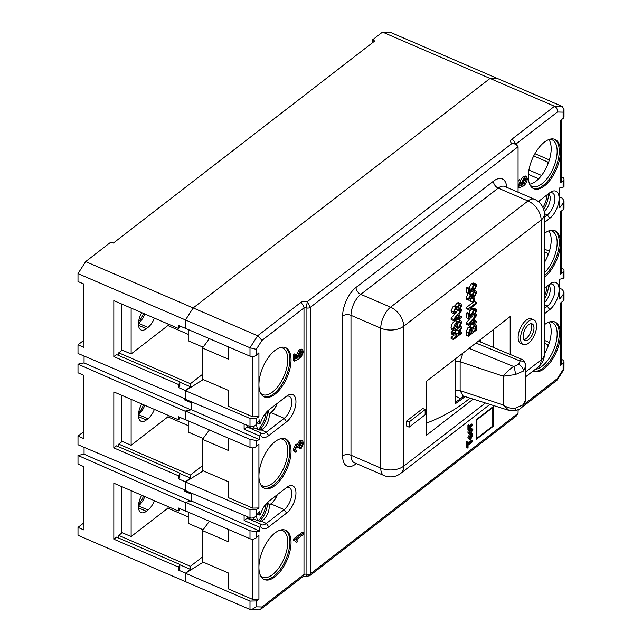 <?xml version="1.0" encoding="UTF-8"?>
<svg xmlns="http://www.w3.org/2000/svg" width="642" height="642" viewBox="0 0 642 642"><rect width="100%" height="100%" fill="white"/><g stroke="black" fill="none" stroke-linecap="round" stroke-linejoin="round"><path stroke-width="0.96" d="M453.501 339.538L453.501 338.398L457.048 335.662L456.767 334.707L453.958 335.06L453.501 333.278L454.44 332.556L454.432 333.086L455.732 333.599L457.553 333.76L461.534 326.93L461.534 328.206L457.987 334.795L461.534 332.195L461.534 333.334L453.501 339.538L451.117 338.511L451.117 337.371L454.063 335.1M461.534 332.195L459.479 331.312M461.534 326.93L460.37 326.433M459.014 330.734L456.623 329.699L457.866 327.821M453.34 332.572L455.17 332.725L456.623 329.699M454.801 332.404L457.553 333.76M454.432 333.086L454.672 333.728M454.44 332.556L452.056 331.529L451.117 332.251L453.501 333.278M453.485 333.744L451.117 332.251M453.958 335.06L451.567 334.033L451.101 332.708M457.048 335.662L455.306 334.907M453.501 338.398L451.117 337.371M456.943 326.497L456.943 323.223L454.335 328.078L454.857 329.37L456.005 329.21L455.732 330.558L454.215 330.766L453.396 328.856C453.838 325.727 455.186 323.343 457.433 321.706L460.828 320.502L461.638 322.453L458.894 328.263L458.613 327.34L460.699 323.087L460.113 321.778L457.882 322.501L457.882 325.767L456.943 326.497L455.001 325.654M460.699 323.087L458.46 322.123M458.613 327.34L456.31 326.216M457.882 324.001L458.308 322.212M458.894 328.263L456.502 327.235L456.221 326.313M457.433 321.706L455.042 320.679L458.444 319.467L460.828 320.502M453.396 328.856L451.013 327.829C451.454 324.692 452.795 322.308 455.042 320.679M454.215 330.766L451.824 329.739L451.013 327.829M456.005 329.21L454.359 328.503M461.534 316.642L461.534 317.83L453.501 320.535L453.501 319.427L461.534 309.717L461.534 310.897L459.134 313.713L459.134 317.541L461.534 316.642L459.142 315.615M458.195 317.894L458.195 314.813L454.343 319.331L458.195 317.894L456.293 317.068M453.501 320.535L451.117 319.507L451.117 318.392L455.082 313.601M456.125 312.333L457.858 310.238M461.534 309.717L460.426 309.243M453.501 319.427L451.117 318.392M455.86 318.665L455.186 318.376M459.191 310.816L458.926 309.885L460.699 306.234L460.194 304.95L459.271 305.199L457.882 309.123L456.943 309.845L456.534 308.208L455.635 308.441L454.335 311.201L454.793 312.261L456.213 311.835L455.981 313.152L454.063 313.641L453.396 311.94L455.587 307.341L457.337 307.133L459.247 304.083L460.852 303.634L461.638 305.56L459.191 310.816L455.074 309.043M459.247 304.083L456.855 303.056L458.468 302.607L460.852 303.634M455.587 307.341L453.204 306.306L454.945 306.106L456.855 303.056M454.656 305.897L457.337 307.133M453.396 311.94L451.013 310.905L453.204 306.306M454.063 313.641L451.679 312.614L451.013 310.905M456.213 311.835L454.343 311.025M460.699 306.234L458.958 305.488M458.926 309.885L457.626 309.324M470.987 329.041L471.79 329.386L470.682 329.25L469.471 332.452L469.471 334.313L471.87 332.46L471.485 328.969M476.557 326.601L476.557 329.972L468.532 336.175L468.532 332.781L470.546 328.214L472.231 328.134L474.197 325.109L475.915 324.571L476.557 326.601M469.487 326.802L472.231 328.134M474.719 325.927L475.521 326.272L474.205 326.24L472.801 329.635L472.801 331.737L475.618 329.555L475.208 325.895M468.532 336.175L466.14 335.148L466.14 331.753L468.162 327.187L469.84 327.107L471.814 324.074M472.841 328.832L473.234 327.436M474.197 325.109L471.934 324.13M470.546 328.214L468.162 327.187M471.87 332.46L469.503 331.441M475.618 329.555L473.234 328.527M475.618 327.3L473.868 326.545M476.557 321.385L476.557 322.573L468.532 325.277L468.532 324.17L476.557 314.46L476.557 315.647L474.157 318.456L474.157 322.284L476.557 321.385L474.173 320.358M473.218 322.637L473.218 319.555L469.366 324.074L473.218 322.637L471.324 321.819M468.532 325.277L466.14 324.25L466.14 323.143L470.787 317.517M476.557 314.46L475.521 314.018M468.532 324.17L466.14 323.143M470.883 323.416L470.217 323.119M474.366 315.302L474.261 314.243L475.826 311.362L475.393 310.471L473.868 310.993L472.071 314.235L472.865 315.182L472.745 316.41L468.636 318.737L468.636 314.331L469.575 313.601L469.575 317.06L471.557 315.936L471.244 314.556L473.828 309.885L476.019 309.219L476.661 310.704L474.366 315.302L472.079 314.315M473.828 309.885L471.437 308.858L473.627 308.184L476.019 309.219M468.861 313.296L469.992 310.375M471.019 309.203L471.437 308.858M471.244 314.556L469.575 313.842M471.557 315.936L469.575 315.086M469.575 313.601L467.183 312.574L466.244 313.296L468.636 314.331M468.636 318.737L466.244 317.71L466.244 313.296M475.826 311.362L474.294 310.696M472.648 312.357L472.921 311.956M474.261 314.243L472.207 313.36M468.427 308.802L476.557 302.51L476.557 303.65L470.201 308.569L471.453 309.877L470.514 310.6L468.427 309.54L468.427 308.802L466.036 307.767L473.074 302.326M474.157 301.491L476.557 302.51M468.427 309.54L466.036 308.505L466.036 307.767M470.514 310.6L467.962 309.332M474.157 298.249L471.774 297.222L470.835 297.944L473.218 298.971L474.157 298.249L474.157 301.66L473.218 302.39L470.835 301.355L470.835 297.944M473.218 302.39L473.218 298.971M474.366 297.094L474.261 296.034L475.826 293.105L475.377 292.182L474.149 292.567L472.705 296.243L471.766 296.829L471.348 295.569L470.466 295.842L469.262 298.185L469.607 299.003L470.514 298.795L470.409 300.015L469.045 300.287L468.427 298.859L470.514 294.662L472.151 294.63L474.141 291.436L475.923 290.898L476.661 292.479L474.366 297.094L472.584 296.323M472.616 289.895L475.923 290.898M474.141 291.436L472.785 290.85M469.8 293.434L469.976 292.792M470.514 294.662L468.387 293.45M469.238 293.217L472.151 294.63M468.427 298.859L466.036 297.832L468.13 293.635M469.045 300.287L466.654 299.26L466.036 297.832M470.514 298.795L469.262 298.257M471.774 296.652L470.273 296.002M471.766 296.829L470.145 296.131M475.826 293.105L474.31 292.447M474.261 296.034L472.608 295.32M474.366 290.12L474.261 289.06L475.826 286.18L475.393 285.289L473.868 285.81L472.071 289.052L472.865 289.999L472.745 291.227L468.636 293.555L468.636 289.149L469.575 288.418L469.575 291.877L471.557 290.754L471.244 289.373L473.828 284.711L476.019 284.037L476.661 285.521L474.366 290.12L472.079 289.133M473.828 284.711L471.437 283.676L473.627 283.002L476.019 284.037M468.853 288.346L471.437 283.676M471.244 289.373L469.575 288.659M471.557 290.754L469.575 289.903M469.575 288.418L467.183 287.391L466.244 288.114L468.636 289.149M468.636 293.555L466.244 292.527L466.244 288.114M475.826 286.18L474.294 285.513M472.648 287.175L472.921 286.773M474.261 289.06L472.207 288.178M184.39 489.774L184.39 491.114L185.498 490.263L77.995 444.746L77.995 436.103L83.966 438.679L83.966 375.385L77.995 372.809L77.995 364.166L185.498 411.378L185.594 419.691M184.39 491.114L191.557 494.204L191.557 501.041L185.498 502.301L185.498 510.944L249.995 538.75L249.995 530.733L185.498 502.301M178.324 476.524L179.222 476.902M185.594 510.984L185.498 502.67L77.995 455.459L84.062 454.199L84.062 447.313M84.062 454.199L190.987 501.153M83.669 523.013L77.995 527.395L77.995 535.308L249.995 609.467L249.995 601.072L256.254 600.936L256.254 606.842L251.319 609.748L249.995 609.467M122.213 441.423L118.738 444.112L118.738 446.8M179.64 473.419L190.401 478.057L190.401 475.016L202.503 465.659M118.738 444.112L190.401 475.016M178.476 475.602L178.612 475.658A2.985 1.717 180 0 1 179.222 476.011M179.816 473.997L179.816 477.038A2.985 1.717 180 0 1 179.222 478.073L179.222 475.024A2.985 1.717 0 0 0 179.816 473.997A2.985 1.717 0 0 0 178.612 472.616L116.507 445.837L113.827 447.907L178.324 475.714L178.324 478.755L179.222 478.073M178.324 478.755L185.498 481.853L190.401 478.057M179.222 475.024L178.324 475.714M179.816 417.324L179.816 418.006A2.985 1.717 180 0 1 179.222 419.033L179.222 417.067M113.827 447.907L113.827 391.917L178.324 419.724L179.222 419.033M178.324 419.724L178.324 416.682L185.498 419.772M203.105 438.486L188.25 432.082L188.25 420.839M141.192 411.795L140.478 411.482L138.608 412.926M188.25 425.638L167.875 416.859M122.213 532.716L118.738 535.404L118.738 538.084M179.64 564.703L190.401 569.35L190.401 566.3L202.503 556.951M118.738 535.404L190.401 566.3M178.476 566.894L178.612 566.95A2.985 1.717 180 0 1 179.222 567.303M179.816 565.289L179.816 568.331A2.985 1.717 180 0 1 179.222 569.358L179.222 566.316A2.985 1.717 0 0 0 179.816 565.289A2.985 1.717 0 0 0 178.612 563.909L116.507 537.129L113.827 539.192L178.324 567.006L178.324 570.048L179.222 569.358M178.324 570.048L185.498 573.137L190.401 569.35M179.222 566.316L178.324 567.006M179.816 508.608L179.816 509.299A2.985 1.717 180 0 1 179.222 510.326L179.222 508.36M113.827 539.192L113.827 483.201L178.324 511.016L179.222 510.326M185.498 511.064L178.324 507.974L178.324 511.016M203.105 529.778L188.25 523.374L188.25 512.131M188.25 516.93L167.875 508.143M382.544 32.1L390.216 32.252L497.711 78.605L490.039 78.452L382.544 32.1L372.368 39.964L372.368 42.837M77.995 273.612L85.667 261.591L193.162 307.943L185.498 319.965L77.995 273.612L77.995 281.525L83.966 284.093L83.966 347.394L77.995 344.818L77.995 353.461L185.498 398.955L184.39 399.822L191.557 402.911L191.557 409.748L185.498 411.008L185.498 419.651L249.995 447.458L249.995 439.441L185.498 411.008M372.368 39.964L374.759 40.992L113.393 243.037L111.002 242.01L85.667 261.591M122.213 350.131L118.738 352.819L118.738 355.507M179.64 382.126L190.401 386.765L190.401 383.723L202.503 374.366M118.738 352.819L190.401 383.723M179.816 382.704L179.816 385.746A2.985 1.717 180 0 1 179.222 386.781L179.222 383.739A2.985 1.717 0 0 0 179.816 382.704A2.985 1.717 0 0 0 178.612 381.324L116.507 354.545L113.827 356.615L178.324 384.43L178.324 387.471L179.222 386.781M179.222 383.739L178.324 384.43M179.816 326.032L179.816 326.714A2.985 1.717 180 0 1 179.222 327.749L179.222 325.775M113.827 356.615L113.827 300.625L178.324 328.431L179.222 327.749M185.594 328.407L178.324 325.39L178.324 328.431M203.105 347.202L188.25 340.798L188.25 329.547M178.324 387.471L185.498 390.561L190.401 386.765M77.995 364.166L84.062 362.907L190.987 409.869M184.39 398.489L184.39 399.822M84.062 362.907L84.062 356.029M83.669 340.437L77.995 344.818M185.498 390.561L185.498 398.955M563.114 112.133L564.005 109.333L564.005 116.884A4.47 2.584 180 0 1 563.114 118.433L563.114 112.133L557.4 112.013C557.601 109.381 556.646 107.463 554.536 106.259L490.039 78.452L193.162 307.943L257.667 335.758L249.995 347.771L256.254 349.352L256.254 355.259C254.409 356.639 252.322 356.944 249.995 356.174L249.995 347.771L185.498 319.965L185.498 328.479M77.995 527.395L83.966 529.971L83.966 466.678L77.995 464.102L77.995 455.459M185.498 573.137L185.498 581.66L185.498 573.258L249.995 601.072M83.669 431.721L77.995 436.103M185.498 481.853L185.498 490.239M188.25 334.354L167.875 325.566M269.054 413.6A12.391 6.051 113.3 0 0 271.052 412.429A12.391 6.051 113.3 0 0 277.071 403.561M528.559 321.265A13.418 6.556 113.3 0 0 521.047 334.153A13.418 6.556 113.3 0 0 523.246 344.537A13.418 6.556 113.3 0 0 528.559 343.173A13.418 6.556 113.3 0 0 536.062 330.293A13.418 6.556 113.3 0 0 533.871 319.901A13.418 6.556 113.3 0 0 528.559 321.265M533.871 319.901L531.48 318.873A13.418 6.556 113.3 0 0 526.167 320.238A13.418 6.556 113.3 0 0 518.656 333.118A13.418 6.556 113.3 0 0 520.855 343.51L523.246 344.537M530.798 323.737A9.076 4.438 -66.7 0 1 530.91 331.144A9.076 4.438 -66.7 0 1 526.167 338.607A9.076 4.438 -66.7 0 1 523.928 339.674M528.559 339.634A9.076 4.438 113.3 0 0 533.638 330.911A9.076 4.438 113.3 0 0 532.154 323.881A9.076 4.438 113.3 0 0 528.559 324.804A9.076 4.438 113.3 0 0 523.471 333.527A9.076 4.438 113.3 0 0 524.963 340.557A9.076 4.438 113.3 0 0 528.559 339.634M533.157 370.996A26.836 13.113 113.3 0 0 533.759 371.293A26.836 13.113 113.3 0 0 544.384 368.564A26.836 13.113 113.3 0 0 560.434 334.241A26.836 13.113 113.3 0 0 555.009 322.011A26.836 13.113 113.3 0 0 544.4 324.732M533.173 371.004A26.836 13.113 113.3 0 0 543.188 368.051A26.836 13.113 113.3 0 0 558.058 342.892A26.836 13.113 113.3 0 0 554.399 321.786M535.259 369.367A25.343 12.383 113.3 0 0 541.992 366.317A25.343 12.383 113.3 0 0 556.173 341.977A25.343 12.383 113.3 0 0 552.024 322.348A25.343 12.383 113.3 0 0 549.777 321.843M544.4 353.814A25.343 12.383 113.3 0 0 548.043 346.375A25.343 12.383 113.3 0 0 548.878 322.14M529.65 184.174A25.343 12.383 113.3 0 0 536.022 181.156A25.343 12.383 113.3 0 0 548.043 163.79A25.343 12.383 113.3 0 0 548.878 139.563M530.043 185.024A25.343 12.383 113.3 0 0 531.961 186.316A25.343 12.383 113.3 0 0 541.992 183.732A25.343 12.383 113.3 0 0 556.173 159.393A25.343 12.383 113.3 0 0 552.024 139.771A25.343 12.383 113.3 0 0 549.777 139.266M533.173 188.427A26.836 13.113 113.3 0 0 543.188 185.466A26.836 13.113 113.3 0 0 558.058 160.315A26.836 13.113 113.3 0 0 554.399 139.202M561.325 119.813L561.325 181.277A4.47 2.584 180 0 1 560.434 182.818L560.434 151.656A26.836 13.113 113.3 0 0 555.009 139.434A26.836 13.113 113.3 0 0 544.384 142.163A26.836 13.113 113.3 0 0 529.361 167.931A26.836 13.113 113.3 0 0 533.759 188.716A26.836 13.113 113.3 0 0 544.384 185.979A26.836 13.113 113.3 0 0 560.434 151.656L560.434 120.495L563.114 118.433M544.4 262.53A25.343 12.383 113.3 0 0 548.043 255.083A25.343 12.383 113.3 0 0 548.878 230.855M544.4 272.898A25.343 12.383 113.3 0 0 556.558 248.823A25.343 12.383 113.3 0 0 552.024 231.064A25.343 12.383 113.3 0 0 549.777 230.558M544.4 275.755A26.836 13.113 113.3 0 0 558.275 250.661A26.836 13.113 113.3 0 0 554.399 230.494M544.4 277.256A26.836 13.113 113.3 0 0 560.434 242.949A26.836 13.113 113.3 0 0 555.009 230.719A26.836 13.113 113.3 0 0 544.4 233.439M260.644 575.858A25.343 12.383 113.3 0 0 262.562 577.15A25.343 12.383 113.3 0 0 272.593 574.566A25.343 12.383 113.3 0 0 286.781 550.234A25.343 12.383 113.3 0 0 282.632 530.605A25.343 12.383 113.3 0 0 280.377 530.099M263.774 579.261A26.836 13.113 113.3 0 0 273.789 576.299A26.836 13.113 113.3 0 0 288.659 551.149A26.836 13.113 113.3 0 0 285 530.035M274.985 576.813A26.836 13.113 113.3 0 0 289.999 551.045A26.836 13.113 113.3 0 0 285.61 530.268A26.836 13.113 113.3 0 0 274.985 532.996A26.836 13.113 113.3 0 0 258.927 567.319A26.836 13.113 113.3 0 0 264.36 579.549A26.836 13.113 113.3 0 0 274.985 576.813M269.054 504.885A12.391 6.051 113.3 0 0 271.052 503.713A12.391 6.051 113.3 0 0 277.071 494.854M260.644 484.566A25.343 12.383 113.3 0 0 262.562 485.858A25.343 12.383 113.3 0 0 272.593 483.282A25.343 12.383 113.3 0 0 286.781 458.942A25.343 12.383 113.3 0 0 282.632 439.313A25.343 12.383 113.3 0 0 280.377 438.807M263.774 487.968A26.836 13.113 113.3 0 0 273.789 485.015A26.836 13.113 113.3 0 0 288.659 459.857A26.836 13.113 113.3 0 0 285 438.751M274.985 485.529A26.836 13.113 113.3 0 0 289.999 459.752A26.836 13.113 113.3 0 0 285.61 438.976A26.836 13.113 113.3 0 0 274.985 441.704A26.836 13.113 113.3 0 0 258.927 476.027A26.836 13.113 113.3 0 0 264.36 488.257A26.836 13.113 113.3 0 0 274.985 485.529M274.985 394.236A26.836 13.113 113.3 0 0 289.999 368.468A26.836 13.113 113.3 0 0 285.61 347.683A26.836 13.113 113.3 0 0 274.985 350.42A26.836 13.113 113.3 0 0 258.927 384.743A26.836 13.113 113.3 0 0 264.36 396.965A26.836 13.113 113.3 0 0 274.985 394.236M263.774 396.676A26.836 13.113 113.3 0 0 273.789 393.723A26.836 13.113 113.3 0 0 288.659 368.572A26.836 13.113 113.3 0 0 285 347.458M260.644 393.273A25.343 12.383 113.3 0 0 262.562 394.565A25.343 12.383 113.3 0 0 272.593 391.989A25.343 12.383 113.3 0 0 286.781 367.649A25.343 12.383 113.3 0 0 282.632 348.028A25.343 12.383 113.3 0 0 280.377 347.523M303.514 351.832L300.994 357.554L300.881 356.085L302.486 352.618L301.957 351.27L300.408 351.768L298.482 355.7L299.284 357.169L299.164 358.814L294.59 361.101L294.59 355.331L295.737 354.448L295.737 358.942L298.048 357.779L297.455 356.069L300.344 350.259L302.623 349.649L301.234 349.063L302.43 349.577L303.514 351.832M301.234 349.063L299.148 349.746L296.259 355.556L297.455 356.069M299.148 349.746L300.344 350.259M296.259 355.556L296.853 357.265L298.048 357.779M296.853 357.265L295.737 357.827M294.59 355.331L293.402 354.817L294.542 353.927L295.737 354.448M293.402 354.817L293.402 360.587L294.59 361.101M301.186 351.302L301.291 352.097L302.486 352.618M301.291 352.097L299.686 355.572L300.881 356.085M299.686 355.572L299.806 357.04L300.994 357.554M294.477 539.713L303.401 532.82L303.401 534.377L296.452 539.753L297.76 541.543L296.708 542.362L294.477 540.716L294.477 539.713L293.282 539.2L293.282 540.203L294.477 540.508M293.282 539.2L302.205 532.306L303.401 532.82M294.67 540.708L296.708 542.362M293.282 540.203L294.477 540.716M296.869 446.423L296.941 447.434L298.137 447.947L297.607 446.222L296.781 446.487L295.505 449.328L295.97 450.483L296.877 450.315L296.764 451.96L295.304 452.193L294.477 450.17L296.748 444.954L297.976 444.633L298.514 445.251L300.713 441.263L302.534 440.781L303.514 443.116L300.994 448.846L300.881 447.378L302.486 443.855L301.933 442.49L300.705 442.828L299.044 446.399L299.164 447.313L298.137 447.947M296.957 447.193L298.153 447.715M296.877 450.315L295.561 449.865M297.976 444.633L296.781 444.112L295.553 444.441L293.282 449.657L294.108 451.679L295.304 452.193M293.282 449.657L294.477 450.17M295.553 444.441L296.748 444.954M301.186 442.531L301.291 443.341L302.486 443.855M301.291 443.341L299.686 446.856L300.881 447.378M299.686 446.856L299.806 448.333L300.994 448.846M302.534 440.781L301.339 440.268L299.517 440.749L300.713 441.263M299.517 440.749L297.318 444.729M256.254 355.259L258.927 352.795L258.927 416.682L252.667 416.81L228.777 406.514L228.777 390.577L202.503 379.245L202.503 348.02L209.38 338.663M202.503 348.02L228.777 359.351L228.777 347.025M286.581 421.802L268.741 435.589A15.665 7.656 -66.7 0 1 260.492 435.26L260.211 432.604A12.688 6.195 113.3 0 0 261.326 433.414A12.688 6.195 113.3 0 0 266.35 432.13L284.189 418.335L286.581 421.802A15.665 7.656 -66.7 0 0 295.938 402.598A15.665 7.656 -66.7 0 0 287.785 395.392A15.665 7.656 -66.7 0 0 286.581 396.21L268.741 410.005A15.665 7.656 -66.7 0 0 260.492 423.086L259.641 423.744L259.641 419.908L256.254 424.442C254.409 426.505 252.322 427.195 249.995 426.513L185.498 399.324L185.498 390.681L203.241 379.558M257.474 422.813L259.641 423.744M269.142 414.146L271.052 412.67L284.189 418.335A12.688 6.195 113.3 0 0 291.291 406.153A12.688 6.195 113.3 0 0 289.213 396.331A12.688 6.195 113.3 0 0 286.388 396.363M249.995 439.441L256.254 440.46L259.641 439.762L259.641 435.918L244.112 429.225L247.066 426.938L260.211 432.604M259.641 435.918L260.492 435.26M249.553 428.005A12.688 6.195 113.3 0 0 250.428 427.893M271.052 412.67A12.688 6.195 113.3 0 0 277.288 403.393M259.641 439.762L191.557 409.748L191.557 401.884M256.254 440.46L256.254 446.543C254.409 447.931 252.322 448.236 249.995 447.458M209.38 429.955L202.503 439.313L228.777 450.644L228.777 438.317M202.503 439.313L202.503 470.53L228.777 481.861L228.777 497.807L252.667 508.103L252.667 447.899M256.254 446.543L258.927 444.087L258.927 507.974L252.667 508.103M257.474 514.098L259.641 515.036L260.492 514.378A15.665 7.656 -66.7 0 1 268.741 501.298L286.581 487.503A15.665 7.656 -66.7 0 1 287.785 486.676A15.665 7.656 -66.7 0 1 295.938 493.891A15.665 7.656 -66.7 0 1 286.581 513.086L268.741 526.881A15.665 7.656 -66.7 0 1 260.492 526.552L260.211 523.896A12.688 6.195 113.3 0 0 261.326 524.707A12.688 6.195 113.3 0 0 266.35 523.415L284.189 509.628A12.688 6.195 113.3 0 0 291.291 497.446A12.688 6.195 113.3 0 0 289.213 487.615A12.688 6.195 113.3 0 0 286.388 487.655M249.995 530.733L256.254 531.753L259.641 531.046L259.641 527.21L244.112 520.51L247.066 518.23L260.211 523.896M259.641 527.21L260.492 526.552M249.553 519.298A12.688 6.195 113.3 0 0 250.428 519.185M269.142 505.439L271.052 503.962A12.688 6.195 113.3 0 0 277.288 494.685M244.112 520.51L244.112 515.325M259.641 515.036L259.641 511.192L256.254 515.735C254.409 517.797 252.322 518.487 249.995 517.805L185.498 490.616L185.498 481.973L203.241 470.851M191.557 493.168L191.557 501.041L259.641 531.046M256.254 531.753L256.254 537.836C254.409 539.224 252.322 539.529 249.995 538.75M209.38 521.24L202.503 530.597L228.777 541.928L228.777 529.602M202.503 530.597L202.503 561.822L228.777 573.154L228.777 589.091L252.667 599.395L252.667 539.184M256.254 537.836L258.927 535.372L258.927 599.259L252.667 599.395M549.375 342.515L544.4 340.372M547.49 347.715L547.49 344.497L544.4 343.165M547.49 344.497L548.42 345.38M518.792 187.287L518.174 187.215L519.37 187.737L518.351 185.402L520.638 180.113L520.758 181.59L519.386 184.703L519.932 186.028M519.651 185.827L522.62 184.984L521.095 184.382L520.245 182.424L521.44 182.938L524.337 177.104L526.52 176.486L527.387 178.588C526.986 181.999 525.557 184.527 523.102 186.172L519.37 187.737M519.514 185.562L521.376 184.503M522.62 184.984L521.44 182.938M520.654 180.225L523.142 176.59L524.337 177.104M523.142 176.59L525.325 175.972L526.52 176.486M526.183 178.54L526.079 179.383M524.37 178.636L522.468 182.577L523.102 184.037L524.313 183.676L526.36 179.503C526.231 178.027 525.565 177.73 524.37 178.636M522.604 183.476L525.164 178.99L526.36 179.503M523.118 183.163L524.313 183.676M525.164 178.99L525.068 178.219M518.07 181.405L519.45 179.6L520.638 180.113M564.005 109.333L562.207 106.42L497.711 78.605L490.039 78.452L193.162 307.943L185.498 319.965L185.498 328.359L249.995 356.174M564.005 270.499L564.005 277.882L563.114 278.516L563.114 272.039A4.47 2.584 -0 0 0 564.005 270.499A4.47 2.584 -0 0 0 562.207 268.428L561.325 268.051M549.375 251.223L544.4 249.08M547.49 256.431L547.49 253.205L544.4 251.873M547.49 253.205L548.42 254.088M561.325 211.106L561.325 272.561A4.47 2.584 180 0 1 560.434 274.11L560.434 211.788L563.114 209.717L563.114 203.249L564.005 200.785L562.207 198.089L559.728 196.99M564.005 200.785L564.005 208.177A4.47 2.584 180 0 1 563.114 209.717M563.114 203.249L559.728 207.783L559.728 187.929L563.114 187.223L563.114 180.747A4.47 2.584 0 0 0 564.005 179.206A4.47 2.584 0 0 0 562.207 177.136L561.325 176.759M564.005 179.206L564.005 186.589L563.114 187.223M547.49 165.138L547.49 161.912L533.703 155.966M547.49 161.912L548.42 162.795M549.375 159.938L534.914 153.695M563.114 180.747L560.434 182.818M544.4 217.181L547.345 214.91A12.688 6.195 113.3 0 0 554.447 202.728A12.688 6.195 113.3 0 0 552.369 192.897A12.688 6.195 113.3 0 0 549.536 192.937M538.325 201.604L549.737 192.785A15.665 7.656 -66.7 0 1 550.94 191.966A15.665 7.656 -66.7 0 1 559.086 199.172A15.665 7.656 -66.7 0 1 549.737 218.368L544.4 222.493M563.114 272.039L560.434 274.11M563.114 294.534L564.005 292.078L564.005 299.469A4.47 2.584 180 0 1 563.114 301.01L563.114 294.534L559.728 299.076L559.728 279.222L563.114 278.516M564.005 292.078L562.207 289.373L559.728 288.282M561.325 302.39L561.325 363.853A4.47 2.584 180 0 1 560.434 365.402L560.434 303.08L563.114 301.01M256.254 606.842L261.968 606.963L303.987 574.478L303.987 307.911L261.968 340.396L257.667 335.758L300.408 302.711A5.963 3.443 180 0 1 307.446 301.588L511.923 143.519L515.951 144.177L518.07 146.737L518.07 192.207M469.495 425.798L471.83 423.985L472.785 424.402L472.785 425.333L469.495 427.885L469.495 429.57L468.877 430.044L468.877 425.734L469.495 425.261L469.495 426.946L472.785 424.402M468.54 425.59L468.54 424.852L467.922 425.325L468.877 425.734M467.922 425.325L467.922 429.634L468.877 430.044M469.872 433.743L467.849 437.708L468.804 438.117L471.003 434.024L471.003 437.948L472.239 435.404L471.621 434.49L471.693 433.519L472.327 433.494L471.252 433.045M470.113 433.848L470.827 434.152M471.035 433.238L472.857 434.939L470.867 438.992C469.623 439.947 468.941 439.658 468.804 438.117L468.732 438.085M471.003 437.419L471.854 435.236M471.003 434.225L471.91 434.514M470.666 434.072L472.239 435.404M469.422 437.643L470.385 438.43L470.385 435.428L469.422 437.643M469.8 438.566L470.385 438.43L469.454 438.029M470.337 433.735L471.003 434.024M564.005 361.783L563.973 369.431L563.114 369.632L563.114 363.332A4.47 2.584 -0 0 0 564.005 361.783A4.47 2.584 -0 0 0 562.207 359.721L561.325 359.335M522.732 406.715L557.015 380.216L557.4 378.587L563.114 369.632M518.07 413.304L516.585 415.783L309.605 575.794L310.247 573.956L518.07 413.304L518.07 409.716M261.968 606.963L260.652 609.314L303.144 576.468A4.47 2.929 52.3 0 0 303.987 574.478A1.493 0.859 180 0 1 306.073 574.301L306.772 576.259L309.605 575.794M260.652 609.314L258.887 609.9L251.319 609.748M476.292 419.659L476.292 439.401L493.441 426.144L493.441 406.402L476.292 419.659M492.775 425.863L493.441 426.144M409.115 427.147L425.164 414.732L425.164 409.548L409.115 421.963L409.115 427.147L406.723 426.119L406.723 420.935L409.115 421.963M425.164 409.548L422.781 408.521L406.723 420.935M510.181 354.456L510.181 316.57L426.4 381.332L426.4 435.292L473.186 399.131M493.602 347.474L493.602 329.386M426.4 423.182A160.404 92.609 -0 0 0 469.944 398.104M472.785 441.536L468.05 445.195L468.05 447.538L467.432 448.012L467.432 442.298L468.05 441.824L468.05 444.168L472.785 440.5L472.785 441.536M467.095 442.153L467.095 441.415L466.477 441.889L467.432 442.298M466.477 441.889L466.477 447.602L467.432 448.012M468.05 443.012L471.83 440.091L472.785 440.5M472.857 429.442L470.851 433.39L469.342 433.92L468.804 432.572L470.04 429.514L469.422 432.09L470.827 432.467L472.239 429.947L471.348 429.354L471.413 428.366L472.857 429.442M469.976 432.917L470.57 432.355M468.491 429.875L467.849 432.162L468.387 433.511L469.342 433.92M467.849 432.162L468.804 432.572M469.495 429.281L470.04 429.514M472.239 429.947L470.393 428.944L472.239 429.947M471.268 429.321L469.872 432.058L470.827 432.467M469.872 432.058L469.438 432.347M471.766 428.206L470.458 427.949L470.393 428.944M471.284 434.987L471.003 436.255M467.849 437.708L468.989 439.096M563.114 363.332L560.434 365.402M544.4 288.202L549.737 284.077A15.665 7.656 -66.7 0 1 550.94 283.25A15.665 7.656 -66.7 0 1 559.086 290.457A15.665 7.656 -66.7 0 1 549.737 309.661L544.4 313.786M544.4 308.473L547.345 306.194A12.688 6.195 113.3 0 0 554.447 294.012A12.688 6.195 113.3 0 0 552.369 284.189A12.688 6.195 113.3 0 0 549.536 284.229M258.927 599.259L256.254 600.936M203.241 562.143L185.498 573.258M249.995 517.805L249.995 509.78L256.254 509.652L256.254 515.735M249.995 509.78L185.498 481.973M258.927 507.974L256.254 509.652M244.112 429.225L244.112 424.033M249.995 426.513L249.995 418.488L256.254 418.359L256.254 424.442M258.927 416.682L256.254 418.359M249.995 418.488L185.498 390.681M518.07 146.737L310.247 307.39L307.446 301.588L306.073 307.735A1.493 0.859 -0 0 0 303.987 307.911A4.47 2.929 52.3 0 0 300.408 302.711M83.966 528.286L83.669 466.549M83.966 345.709L83.669 283.965M83.966 437.001L83.669 375.257M143.471 404.693A11.404 5.569 -66.7 0 1 141.039 409.813A11.404 5.569 -66.7 0 1 138.624 412.83M140.036 407.518A9.911 4.847 113.3 0 0 141.312 404.717M143.471 495.985A11.404 5.569 -66.7 0 1 141.039 501.105A11.404 5.569 -66.7 0 1 138.624 504.122M140.036 498.81A9.911 4.847 113.3 0 0 141.312 496.001M525.71 366.293L523.382 371.068L515.285 374.591A5.963 1.565 -99.1 0 0 513.696 366.526L518.559 364.439L521.055 359.03C523.254 359.705 524.731 361.494 525.485 364.407L525.485 364.407A5.963 4.735 167.5 0 0 519.876 360.908L475.971 343.021M515.285 374.591L503.312 376.22C505.92 372.561 509.379 369.327 513.696 366.526L469.077 348.341M525.71 399.934L523.639 405.696C519.145 409.949 519.691 409.131 514.691 410.736L508.833 410.35L503.312 405.03C506.979 407.622 510.968 408.665 515.285 408.176L522.757 405.03L525.71 399.934L525.485 364.407M514.691 410.736A5.963 1.372 -101.6 0 0 515.285 408.176M460.458 398.73L455.563 396.13M462.882 353.132L460.137 361.807L460.137 390.625L463.026 395.929M464.014 396.965A4.47 2.969 50.8 0 1 464.086 396.266M143.471 313.4A11.404 5.569 -66.7 0 1 141.039 318.528A11.404 5.569 -66.7 0 1 138.624 321.546M140.036 316.225A9.911 4.847 113.3 0 0 141.312 313.424M141.73 312.654A13.265 6.484 113.3 0 0 138.439 323.977A13.265 6.484 113.3 0 0 141.128 330.02A13.265 6.484 113.3 0 0 146.376 328.672L147.989 327.436A13.265 6.484 113.3 0 0 154.369 318.103M131.129 308.08L131.129 353.975L121.571 349.858L121.571 303.963M138.455 323.295A13.265 6.484 113.3 0 0 144.811 313.986M131.129 353.975L168.084 325.406L168.084 324.017M141.73 403.946A13.265 6.484 113.3 0 0 138.439 415.27A13.265 6.484 113.3 0 0 141.128 421.312A13.265 6.484 113.3 0 0 146.376 419.964L147.989 418.72A13.265 6.484 113.3 0 0 154.369 409.395M131.129 399.372L131.129 445.267L121.571 441.142L121.571 395.255M138.455 414.58A13.265 6.484 113.3 0 0 144.811 405.271M131.129 445.267L168.084 416.698L168.084 415.31M141.73 495.231A13.265 6.484 113.3 0 0 138.439 506.554A13.265 6.484 113.3 0 0 141.128 512.605A13.265 6.484 113.3 0 0 146.376 511.257L147.989 510.013A13.265 6.484 113.3 0 0 154.369 500.688M131.129 490.665L131.129 536.56L121.571 532.435L121.571 486.54M138.455 505.872A13.265 6.484 113.3 0 0 144.811 496.563M131.129 536.56L168.084 507.991L168.084 506.594M492.27 407.301L492.775 407.526L492.775 426.023L476.918 438.285L476.292 438.013M476.918 438.285L476.918 419.78L476.412 419.563M492.775 407.526L476.918 419.78M480.441 341.945L480.441 339.554M455.563 358.79L455.563 403.553A161.808 93.419 -0 0 0 465.081 396.579M463.765 396.162A160.315 92.56 180 0 1 455.563 402.237M479.181 340.533L479.181 341.408M548.477 285.048L548.637 285.112A26.795 23.369 110.4 0 1 546.326 295.36A26.795 23.369 110.4 0 1 544.4 299.188M548.637 285.112A10.432 5.096 -66.7 0 1 548.766 296.171A10.432 5.096 -66.7 0 1 544.4 302.567M544.4 296.106A26.795 23.369 -69.6 0 0 544.954 294.847A26.795 23.369 -69.6 0 0 547.161 286.059M538.895 202.086A10.432 5.096 -66.7 0 1 539.2 201.323A10.432 5.096 -66.7 0 1 539.449 200.737M548.477 193.756L548.637 193.82A26.795 23.369 110.4 0 1 546.326 204.068A26.795 23.369 110.4 0 1 543.573 209.212M548.637 193.82A10.432 5.096 -66.7 0 1 548.766 204.878A10.432 5.096 -66.7 0 1 544.151 211.483M542.931 207.567A26.795 23.369 -69.6 0 0 544.954 203.562A26.795 23.369 -69.6 0 0 547.161 194.775M254.457 427.997A10.432 5.096 -66.7 0 1 254.336 427.949A10.432 5.096 -66.7 0 1 252.956 426.633M258.261 429.562A10.432 5.096 -66.7 0 1 257.795 429.442A10.432 5.096 -66.7 0 1 257.683 429.394A10.432 5.096 -66.7 0 1 257.153 429.089L258.333 429.594A10.432 5.096 -66.7 0 1 256.824 423.672M267.642 411.041A26.795 23.369 110.4 0 1 265.331 421.288A26.795 23.369 110.4 0 1 259.697 430.1A10.432 5.096 -66.7 0 0 267.77 422.099A10.432 5.096 -66.7 0 0 267.642 411.041L267.57 411.008M258.333 429.594A26.795 23.369 -69.6 0 0 263.958 420.783A26.795 23.369 -69.6 0 0 266.109 412.549M258.686 429.201L259.697 430.1M254.08 427.821A11.925 5.826 -66.7 0 1 250.878 428.086A11.925 5.826 -66.7 0 1 249.08 426.127M250.878 428.086L248.494 427.058A11.925 5.826 -66.7 0 1 246.705 425.124M254.457 519.29A10.432 5.096 -66.7 0 1 254.336 519.242A10.432 5.096 -66.7 0 1 252.956 517.925M258.261 520.855A10.432 5.096 -66.7 0 1 257.795 520.734A10.432 5.096 -66.7 0 1 257.683 520.686A10.432 5.096 -66.7 0 1 257.153 520.381L258.333 520.887A10.432 5.096 -66.7 0 1 256.824 514.956M267.642 502.333A26.795 23.369 110.4 0 1 265.331 512.581A26.795 23.369 110.4 0 1 259.697 521.392A10.432 5.096 -66.7 0 0 267.77 513.383A10.432 5.096 -66.7 0 0 267.642 502.333L267.57 502.301M258.333 520.887A26.795 23.369 -69.6 0 0 263.958 512.067A26.795 23.369 -69.6 0 0 266.109 503.842M258.686 520.493L259.697 521.392M254.08 519.113A11.925 5.826 -66.7 0 1 250.878 519.378A11.925 5.826 -66.7 0 1 249.08 517.42M250.878 519.378L248.494 518.343A11.925 5.826 -66.7 0 1 246.705 516.417M455.732 333.599L454.432 333.046M468.532 332.781L466.14 331.753M471.87 330.453L470.193 329.723M252.667 416.81L252.667 356.607M261.15 429.883L266.35 432.13L268.741 435.589M271.052 503.962L284.189 509.628L286.581 513.086M261.15 521.176L266.35 523.415L268.741 526.881M515.333 143.904A4.47 2.929 -127.7 0 0 511.794 139.306L554.536 106.259L562.207 106.42M557.4 112.013L515.855 144.129M528.936 170.026L541.551 175.467M538.662 178.805L528.398 174.375M544.384 213.634L547.345 214.91L549.737 218.368M515.951 144.177L514.772 143.664A4.47 2.183 113.3 0 0 513.897 143.639M524.851 403.746L557.4 378.587M306.073 574.301A2.985 1.717 -0 0 0 310.247 573.956L310.247 307.39A2.985 1.717 180 0 1 306.073 307.735L306.073 574.301M525.71 371.846L541.142 359.913L541.142 220.013A16.395 9.47 180 0 0 544.4 214.348A16.395 16.395 0 0 0 534.497 199.285A16.395 8.009 113.3 0 0 528.005 200.954A16.395 10.729 52.3 0 1 541.142 220.013L403.714 326.248L403.714 466.156L485.432 402.983M541.142 359.913A16.395 10.729 52.3 0 1 538.028 367.224A16.395 16.395 0 0 0 544.4 354.256A16.395 9.47 -0 0 1 541.142 359.913M390.577 307.197A16.395 10.729 52.3 0 1 403.714 326.248A16.395 9.47 -0 0 1 380.762 328.166L350.981 315.326L350.981 455.234L380.762 468.074L380.762 328.166A16.395 8.009 113.3 0 1 390.577 307.197L528.005 200.954L498.224 188.122L360.796 294.357L390.577 307.197M403.714 466.156A16.395 9.47 180 0 1 380.762 468.074A16.395 8.009 113.3 0 0 384.077 475.545A16.395 16.395 0 0 0 400.6 473.467A16.395 10.729 52.3 0 0 403.714 466.156M534.497 199.285L504.716 186.453A16.395 8.009 113.3 0 0 498.224 188.122A5.963 3.9 52.3 0 1 493.449 181.188A22.358 10.922 -66.7 0 1 506.763 187.328M356.021 287.423A5.963 3.9 52.3 0 0 360.796 294.357A16.395 8.009 113.3 0 0 350.981 315.326A5.963 3.443 -0 0 0 342.635 316.033A22.358 10.922 -66.7 0 1 356.021 287.423L493.449 181.188M356.35 463.588L356.021 463.845A22.358 10.922 -66.7 0 1 342.635 455.932A5.963 3.443 -0 0 1 350.981 455.234A16.395 8.009 113.3 0 0 354.304 462.705L354.224 462.673M342.635 455.932L342.635 316.033M544.4 304.926L547.345 306.194L549.737 309.661M261.968 340.396L256.254 349.352M511.923 143.519A5.963 3.443 180 0 1 511.794 139.306M523.382 371.068A5.963 4.109 -132.3 0 0 518.559 364.439M455.563 390.657A4.47 2.584 180 0 1 460.137 390.625L503.312 405.03L503.312 376.22L460.137 361.807A4.47 2.584 180 0 0 455.563 361.847M138.503 325.277L146.376 328.672M138.455 323.319L147.989 327.436M138.503 416.57L146.376 419.964M138.455 414.612L147.989 418.72M138.503 507.854L146.376 511.257M138.455 505.904L147.989 510.013M473.523 323.544L475.915 324.571M557.264 379.944L563.973 369.431M518.07 410.326L520.301 408.601M303.144 576.468L306.772 576.259M544.4 214.348L544.4 354.256M538.028 367.224L525.71 376.75M489.934 404.404L400.6 473.467M384.077 475.545L354.304 462.705M471.958 429.225L470.995 428.816M508.833 410.35L463.051 395.937M521.055 359.03L478.442 341.103M257.683 429.394L254.336 427.949M257.683 520.686L254.336 519.242"/></g></svg>
